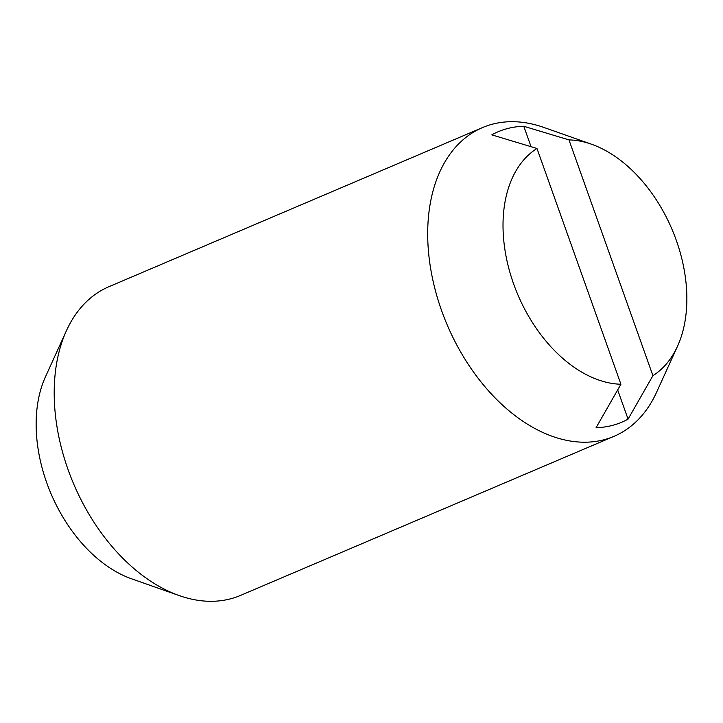 <?xml version="1.0" encoding="UTF-8"?>
<svg xmlns="http://www.w3.org/2000/svg" width="723" height="723" viewBox="0 0 723 723"><rect width="100%" height="100%" fill="white"/><g stroke="black" fill="none" stroke-linecap="round" stroke-linejoin="round"><path stroke-width="1.08" d="M677.541 346.181L656.583 392.273A167.799 109.815 -113.1 0 1 614.008 436.331A167.799 109.815 -113.1 0 1 604.41 439.647A167.799 109.815 -113.1 0 1 441.59 310.565A167.799 109.815 -113.1 0 1 482.503 127.582A167.799 109.815 -113.1 0 1 492.11 124.266A167.799 109.815 -113.1 0 1 543.777 127.411L591.531 144.229A127.944 83.732 66.9 0 0 568.965 139.891L652.923 375.671A127.944 83.732 66.9 0 0 677.541 346.181A127.944 83.732 66.9 0 0 676.276 240.262A127.944 83.732 66.9 0 0 591.531 144.229M482.503 127.582L108.992 286.67A167.799 109.815 66.9 0 0 66.417 330.727A167.799 109.815 66.9 0 0 68.079 469.652A167.799 109.815 66.9 0 0 179.223 595.589A167.799 109.815 66.9 0 0 230.89 598.734A167.799 109.815 66.9 0 0 240.497 595.418L614.008 436.331M179.223 595.589L131.469 578.771A127.944 83.732 -113.1 0 1 46.724 482.738A127.944 83.732 -113.1 0 1 45.459 376.819L66.417 330.727M652.923 375.671L628.07 419.123A157.831 103.299 -113.1 0 1 596.068 427.7L620.921 384.247L536.972 148.477L491.785 134.849A157.831 103.299 -113.1 0 1 523.786 126.272L568.965 139.891M536.972 148.477A127.944 83.732 66.9 0 0 513.61 283.886A127.944 83.732 66.9 0 0 620.921 384.247M628.07 419.123L617.677 389.941M531.062 146.679L523.786 126.272"/></g></svg>
